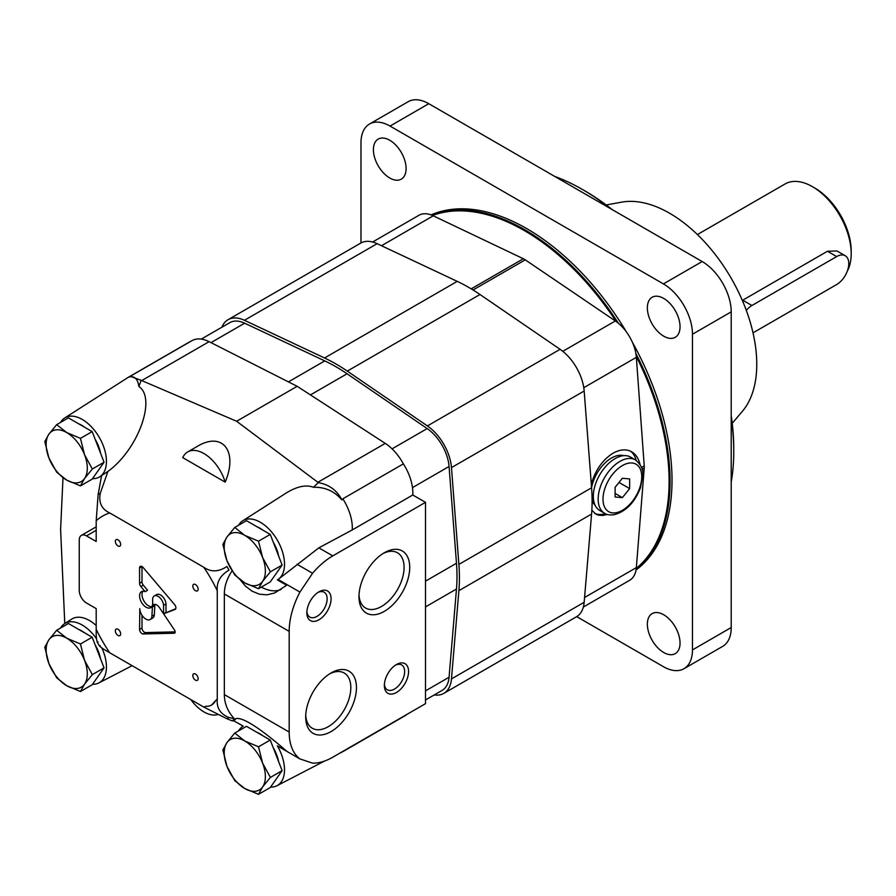 <?xml version="1.0" encoding="UTF-8"?>
<svg xmlns="http://www.w3.org/2000/svg" width="896" height="896" viewBox="0 0 896 896"><rect width="100%" height="100%" fill="white"/><g stroke="black" fill="none" stroke-linecap="round" stroke-linejoin="round"><path stroke-width="1.34" d="M847.325 271.04A54.79 31.629 -120 0 0 851.2 253.781A54.79 31.629 -120 0 0 812.459 186.682A54.79 31.629 -120 0 0 785.064 183.96L697.413 234.562M812.459 186.682L814.878 188.07L812.459 186.682M753.01 332.842L836.674 284.536A17.125 9.89 120 0 0 847.862 269.45A17.125 9.89 120 0 0 845.23 255.73L837.01 250.981L827.467 251.261L742.336 300.429M851.2 253.781L851.2 250.981A51.363 29.658 -120 0 0 814.878 188.07M845.23 255.73A17.125 9.89 120 0 0 836.674 256.581L751.923 305.502A17.125 9.89 120 0 0 746.301 310.352M92.176 637.224L68.41 623.504L56.683 630.269L48.899 639.789L44.8 647.181L48.899 663.555L56.683 677.802L66.73 685.72L80.45 691.522L92.176 684.757L104.059 667.856L92.176 637.224L80.45 643.989L66.73 638.187L56.683 630.269M84.795 632.968A27.395 15.814 -120 0 0 81.738 630.918A27.395 15.814 -120 0 0 78.691 629.44M100.554 658.84A27.395 15.814 -120 0 0 95.133 644.862M80.45 691.522L84.549 684.13L92.333 674.621L104.059 667.856M92.333 674.621L84.549 660.363L80.45 643.989M66.73 685.72A29.109 16.8 60 0 1 48.899 663.555A29.109 16.8 60 0 1 48.899 639.789A29.109 16.8 60 0 1 66.73 638.187A29.109 16.8 60 0 1 84.549 660.363A29.109 16.8 60 0 1 84.549 684.13A29.109 16.8 60 0 1 66.73 685.72M92.176 431.603L68.41 417.883L56.683 424.648L48.899 434.168L44.8 441.56L48.899 457.934L56.683 472.181L66.73 480.11L80.45 485.901L92.176 479.136L104.059 462.235L92.176 431.603L80.45 438.368L66.73 432.578L56.683 424.648M84.795 427.347A27.395 15.814 -120 0 0 81.738 425.298A27.395 15.814 -120 0 0 78.691 423.819M100.554 453.219A27.395 15.814 -120 0 0 95.133 439.253M80.45 485.901L84.549 478.509L92.333 469L104.059 462.235M92.333 469L84.549 454.742L80.45 438.368M66.73 480.11A29.109 16.8 60 0 1 48.899 457.934A29.109 16.8 60 0 1 48.899 434.168A29.109 16.8 60 0 1 66.73 432.578A29.109 16.8 60 0 1 84.549 454.742A29.109 16.8 60 0 1 84.549 478.509A29.109 16.8 60 0 1 66.73 480.11M270.245 534.408L246.478 520.688L234.752 527.464L226.968 536.973L222.869 544.365L226.968 560.739L234.752 574.997L244.798 582.915L258.518 588.717L270.245 581.941L282.128 565.04L270.245 534.408L258.518 541.184L244.798 535.382L234.752 527.464M262.864 530.152A27.395 15.814 -120 0 0 259.806 528.114A27.395 15.814 -120 0 0 256.76 526.624M278.622 556.024A27.395 15.814 -120 0 0 273.202 542.058M258.518 588.717L262.618 581.325L270.402 571.805L282.128 565.04M270.402 571.805L262.618 557.558L258.518 541.184M244.798 582.915A29.109 16.8 60 0 1 226.968 560.739A29.109 16.8 60 0 1 226.968 536.973A29.109 16.8 60 0 1 244.798 535.382A29.109 16.8 60 0 1 262.618 557.558A29.109 16.8 60 0 1 262.618 581.325A29.109 16.8 60 0 1 244.798 582.915M270.245 740.029L246.478 726.309L234.752 733.074L226.968 742.594L222.869 749.986L226.968 766.36L234.752 780.606L244.798 788.536L258.518 794.326L270.245 787.562L282.128 770.661L270.245 740.029L258.518 746.794L244.798 741.003L234.752 733.074M262.864 735.773A27.395 15.814 -120 0 0 259.806 733.734A27.395 15.814 -120 0 0 256.76 732.245M278.622 761.645A27.395 15.814 -120 0 0 273.202 747.678M258.518 794.326L262.618 786.946L270.402 777.426L282.128 770.661M270.402 777.426L262.618 763.179L258.518 746.794M244.798 788.536A29.109 16.8 60 0 1 226.968 766.36A29.109 16.8 60 0 1 226.968 742.594A29.109 16.8 60 0 1 244.798 741.003A29.109 16.8 60 0 1 262.618 763.179A29.109 16.8 60 0 1 262.618 786.946A29.109 16.8 60 0 1 244.798 788.536M238.157 723.262A34.507 12.824 2.9 0 1 237.821 723.005L243.23 726.13A33.051 1.378 -167.1 0 0 243.163 726.152L233.834 720.854L232.176 720.854A2701.429 259.851 -153.9 0 1 226.901 718.726L203.739 707.034L109.726 652.758C101.718 648.245 98.549 645.859 100.24 645.602M141.165 380.352A6804.381 5517.042 -48.4 0 0 138.88 386.49C137.715 378.851 134.445 375.704 129.058 377.048L130.256 376.275L141.725 380.576L236.634 421.266L318.338 482.642A6804.381 5517.042 -48.4 0 1 313.41 487.256C305.917 484.456 296.699 486.472 285.768 493.293L242.726 520.811A34.25 19.768 -120 0 0 238.616 525.224M203.739 567.235C210.851 572.264 218.568 572.018 226.901 566.496A129.282 74.637 -120 0 1 229.006 570.136C220.405 575.187 216.496 582.03 217.269 590.666A108.394 62.586 -120 0 0 203.739 567.235L109.726 512.949C101.718 509.253 98.549 502.723 100.24 493.36L107.901 471.453C138.018 449.736 156.755 398.35 138.88 386.49M182.728 457.621L225.176 482.126C238.302 451.125 222.421 430.998 197.075 446.522L187.678 451.942A32.536 18.782 -120 0 0 182.728 457.621M240.285 579.936L245.482 586.152L252.179 591.237L259.426 594.194L267.042 594.832L274.658 592.962L286.675 585.267L277.357 579.891A33.051 20.754 -50 0 0 278.107 579.477L318.842 547.848L352.24 529.95A37.666 21.75 -120 0 0 342.821 498.814A531.474 129.629 140.9 0 1 341.858 499.901C334.432 491.165 324.946 486.954 313.41 487.256M232.075 570.931C226.968 578.446 224.392 586.118 224.336 593.947L224.336 694.602C224.414 703.528 227.73 711.57 234.293 718.726A44.005 17.92 -4.5 0 0 234.562 719.298C241.483 713.955 268.341 735.202 286.675 751.206L277.357 745.83A33.051 8.669 -141.8 0 0 278.107 746.323L299.936 758.934A61.645 35.582 120 0 1 289.184 732.043L224.336 694.602M299.936 758.934L312.581 763.134A61.645 35.582 120 0 0 332.774 757.21L425.51 703.662L425.51 502.342L332.774 555.89A61.645 35.582 120 0 0 312.581 573.261L299.936 592.077A61.645 35.582 120 0 0 289.184 631.378L289.184 732.043M299.936 592.077L278.107 579.477M217.269 590.666L217.269 699.227C216.496 708.008 220.405 714.101 229.006 717.528A6998.701 5639.088 164.1 0 0 234.293 718.726M232.176 720.854L233.901 719.656M63.011 477.714L60.603 529.323L64.77 623.56M107.901 471.453L98.896 477.299A34.25 19.768 -120 0 0 99.344 437.506A34.25 19.768 -120 0 0 64.658 418.006A34.25 19.768 -120 0 0 60.547 422.419M109.726 512.949A108.394 62.586 -120 0 0 96.197 520.755L98.123 494.57L101.573 475.686M425.51 502.342L412.776 494.995A37.666 21.75 -120 0 0 403.357 463.87A37.666 21.75 -120 0 0 385.258 443.386L297.17 386.31L209.093 341.678A37.666 21.75 -120 0 0 191.89 340.693L130.256 376.275M312.581 573.261L297.024 564.278M318.338 482.642C329.134 484.557 336.974 490.314 341.858 499.901M403.357 463.87L342.821 498.814M412.776 494.995L352.24 529.95M341.622 752.203L339.147 753.525M98.123 641.962C96.712 642.69 96.074 638.478 96.197 629.328A108.394 62.586 -120 0 0 109.726 652.758M96.197 520.755L96.197 541.486L86.509 535.898A10.27 5.936 -120 0 0 81.368 535.394A10.27 5.936 -120 0 0 79.251 540.098L79.251 590.419A10.27 5.936 -120 0 0 86.509 603.008L96.197 608.597L96.197 629.328M318.965 619.774A17.125 9.89 -60 0 1 306.858 612.786A17.125 9.89 -60 0 1 318.965 591.819A17.125 9.89 -60 0 1 331.072 598.808A17.125 9.89 -60 0 1 318.965 619.774M396.458 692.474A17.125 9.89 -60 0 1 384.35 685.485A17.125 9.89 -60 0 1 396.458 664.518A17.125 9.89 -60 0 1 408.565 671.507A17.125 9.89 -60 0 1 396.458 692.474M331.072 731.562A35.885 20.72 120 0 0 356.451 687.613A35.885 20.72 120 0 0 331.072 672.963A35.885 20.72 120 0 0 305.704 716.912A35.885 20.72 120 0 0 331.072 731.562M384.35 611.33A35.885 20.72 120 0 0 409.718 567.381A35.885 20.72 120 0 0 384.35 552.742A35.885 20.72 120 0 0 358.971 596.68A35.885 20.72 120 0 0 384.35 611.33M203.739 707.034A108.394 62.586 -120 0 0 205.878 706.283A27.395 15.814 -120 0 0 211.59 705.018A27.395 15.814 -120 0 0 215.544 700.694A108.394 62.586 -120 0 0 217.269 699.227M174.53 630.112L163.587 613.794L175.022 609.47A3.427 1.982 -120 0 0 175.19 609.392A3.427 1.982 -120 0 0 174.597 604.587L143.114 567.493A3.427 1.982 -120 0 0 140.291 566.373A3.427 1.982 -120 0 0 139.574 567.93L139.574 583.318A3.427 1.982 -120 0 0 140.862 586.522L145.152 591.651A9.251 5.342 -120 0 0 141.49 591.662A9.251 5.342 -120 0 0 141.49 602.336A9.251 5.342 -120 0 0 150.741 607.678A9.251 5.342 -120 0 0 152.656 603.445L152.656 599.043A7.75 4.469 -120 0 1 154.246 595.974A7.75 4.469 -120 0 1 160.014 597.845A7.75 4.469 -120 0 1 163.576 605.349L163.576 613.782L159.432 607.611A6.16 3.562 -120 0 0 153.653 604.654A6.16 3.562 -120 0 0 152.387 607.04L151.906 616.213A8.557 4.939 -120 0 1 150.158 619.528A8.557 4.939 -120 0 1 143.562 617.232A8.557 4.939 -120 0 1 139.821 608.619L139.574 629.451A3.427 1.982 -120 0 0 143.114 633.976L174.261 633.226A2.397 1.389 -120 0 0 174.675 633.114A2.397 1.389 -120 0 0 174.53 630.112M195.474 674.027A3.763 2.173 -120 0 0 193.592 673.837A3.763 2.173 -120 0 0 193.592 678.182A3.763 2.173 -120 0 0 197.355 680.355A3.763 2.173 -120 0 0 197.938 677.342A3.763 2.173 -120 0 0 195.474 674.027M117.992 539.818A3.763 2.173 -120 0 0 116.11 539.627A3.763 2.173 -120 0 0 116.11 543.973A3.763 2.173 -120 0 0 119.874 546.146A3.763 2.173 -120 0 0 120.445 543.133A3.763 2.173 -120 0 0 117.992 539.818M117.992 629.283A3.763 2.173 -120 0 0 116.11 629.104A3.763 2.173 -120 0 0 116.11 633.45A3.763 2.173 -120 0 0 119.874 635.622A3.763 2.173 -120 0 0 120.445 632.61A3.763 2.173 -120 0 0 117.992 629.283M195.474 584.55A3.763 2.173 -120 0 0 193.592 584.36A3.763 2.173 -120 0 0 193.592 588.717A3.763 2.173 -120 0 0 197.355 590.89A3.763 2.173 -120 0 0 197.938 587.866A3.763 2.173 -120 0 0 195.474 584.55M211.59 705.018L215.544 700.694M339.73 753.189L344.008 750.971A37.666 21.75 -120 0 0 344.512 750.691L405.048 715.747A37.666 21.75 -120 0 0 407.008 714.336M190.691 341.387A37.666 21.75 -120 0 0 189.302 342.07L128.766 377.026A37.666 21.75 -120 0 0 128.285 377.317L64.658 418.006M236.634 421.266L297.17 386.31M96.197 625.498A34.619 19.992 -120 0 0 71.725 619.102L64.658 623.627A34.25 19.768 -120 0 0 60.547 628.04M243.23 726.13A34.25 19.768 -120 0 0 242.726 726.432A34.25 19.768 -120 0 0 238.616 730.845M270.592 787.069A34.25 19.768 -120 0 0 276.965 785.725A34.25 19.768 -120 0 0 277.357 745.83M235.614 719.006A44.52 25.704 -120 0 0 233.834 720.854M344.512 750.691A37.666 21.75 -120 0 0 346.472 749.291M277.357 579.891A34.25 19.768 -120 0 0 277.222 539.974A34.25 19.768 -120 0 0 242.726 520.811M261.296 587.104A44.52 25.704 -120 0 0 281.12 589.478M130.155 376.331A37.666 21.75 -120 0 0 128.766 377.026M92.523 478.643A34.25 19.768 -120 0 0 98.896 477.299M92.523 684.264A34.25 19.768 -120 0 0 98.896 682.92A34.25 19.768 -120 0 0 101.83 647.931M96.51 638.68A34.25 19.768 -120 0 0 64.658 623.627M225.176 482.126A32.536 18.782 -120 0 0 187.678 451.942M190.814 699.574A32.536 18.782 -120 0 0 217.739 714.571M359.016 594.989A31.898 18.413 120 0 0 365.579 608.037A31.898 18.413 120 0 0 381.528 606.458A31.898 18.413 120 0 0 402.371 578.346A31.898 18.413 120 0 0 397.488 552.787A31.898 18.413 120 0 0 382.894 553.616M305.749 715.21A31.898 18.413 120 0 0 312.312 728.269A31.898 18.413 120 0 0 328.261 726.69A31.898 18.413 120 0 0 349.104 698.578A31.898 18.413 120 0 0 344.21 673.008A31.898 18.413 120 0 0 329.627 673.848M395.427 665.157A14.336 8.277 -60 0 1 401.654 664.944A14.336 8.277 -60 0 1 403.861 676.435A14.336 8.277 -60 0 1 394.486 689.069A14.336 8.277 -60 0 1 387.318 689.786A14.336 8.277 -60 0 1 384.395 684.275M317.946 592.458A14.336 8.277 -60 0 1 324.173 592.245A14.336 8.277 -60 0 1 326.368 603.736A14.336 8.277 -60 0 1 317.005 616.37A14.336 8.277 -60 0 1 309.826 617.086A14.336 8.277 -60 0 1 306.902 611.576M139.574 567.93L142.005 566.541L142.005 581.918A3.427 1.982 -120 0 0 143.282 585.122L147.571 590.251L145.152 591.651M142.867 591.248A9.251 5.342 -120 0 0 143.92 600.947A9.251 5.342 -120 0 0 151.794 606.704M154.246 595.974L156.666 594.586A7.75 4.469 -120 0 1 162.434 596.445A7.75 4.469 -120 0 1 166.006 603.949L163.576 605.349M163.576 613.782L175.75 608.72M166.006 603.949L166.006 612.394L163.587 613.794M155.109 604.386A6.16 3.562 -120 0 0 154.806 605.64L154.325 614.813L151.906 616.213M150.158 619.528L152.578 618.128A8.557 4.939 -120 0 0 154.325 614.813M142.005 615.238L142.005 628.051A3.427 1.982 -120 0 0 145.544 632.576L175.168 631.87M154.806 605.64L152.387 607.04M425.51 699.978L442.075 690.413A34.25 19.768 -120 0 0 449.064 677.253L456.478 589.019A171.226 98.851 -120 0 0 456.478 563.27L449.064 466.48A34.25 19.768 -120 0 0 427.179 428.579L347.066 373.766A171.226 98.851 -120 0 0 324.766 360.898L244.653 323.198A34.25 19.768 -120 0 0 229.757 322.672L201.286 339.102M434.224 694.938A37.666 21.75 -120 0 0 443.789 693.381L576.486 616.762A37.666 21.75 -120 0 0 584.17 602.291L591.584 514.058A174.642 100.834 -120 0 0 591.584 487.794L584.17 391.003A37.666 21.75 -120 0 0 560.101 349.317L479.987 294.504A174.642 100.834 -120 0 0 457.24 281.366L377.126 243.678A37.666 21.75 -120 0 0 360.741 243.096L228.043 319.704A37.666 21.75 -120 0 0 221.917 327.197M443.789 693.381A37.666 21.75 -120 0 0 451.472 678.899L458.886 590.666A174.642 100.834 -120 0 0 458.886 564.402L451.472 467.611A37.666 21.75 -120 0 0 427.403 425.925L347.29 371.112A174.642 100.834 -120 0 0 324.542 357.986L244.429 320.286A37.666 21.75 -120 0 0 228.043 319.704M583.363 607.018L629.675 580.283A32.67 18.861 -120 0 0 636.35 567.605L644.235 468.115A15.411 8.893 -120 0 0 644.235 465.92L636.35 357.336A32.67 18.861 -120 0 0 615.35 320.958L525.258 259.84A15.411 8.893 -120 0 0 523.354 258.742L433.261 215.824A32.67 18.861 -120 0 0 418.936 215.275L372.624 242.01M607.466 514.472L602.773 515.469L598.584 515.2L595.706 514.069L591.853 510.138M591.304 484.12C595.347 470.098 602.594 459.794 613.043 453.197C620.021 449.31 626.237 448.84 631.669 451.797C635.824 454.272 638.602 458.483 640.002 464.419M630.482 451.181A35.952 20.765 -60 0 1 636.16 460.365M605.371 513.677A35.952 20.765 -60 0 1 594.698 513.397M591.573 487.682A28.941 16.71 -60 0 1 611.475 458.035A28.941 16.71 -60 0 1 623.739 455.661M595.101 505.277A28.941 16.71 -60 0 1 592.099 500.438M622.373 478.262L615.115 487.301L615.115 496.989L622.373 497.638L629.642 488.6L629.642 478.912L622.373 478.262M604.542 513.24L599.704 510.44A30.822 17.797 -60 0 1 594.978 485.744A30.822 17.797 -60 0 1 615.115 458.584A30.822 17.797 -60 0 1 630.515 457.061L635.365 459.861C641.032 464.576 643.496 469.706 642.746 475.25L640.494 487.726C634.648 502.622 625.8 511.638 613.95 514.763C609.302 515.178 606.166 514.662 604.542 513.24A30.822 17.797 -60 0 1 599.816 488.544A30.822 17.797 -60 0 1 619.954 461.384A30.822 17.797 -60 0 1 635.365 459.861M619.002 482.451L629.642 488.6M615.115 493.438L622.373 497.638M576.71 616.627L663.421 666.68A41.093 23.722 -120 0 0 683.962 668.718L722.702 646.352A41.093 23.722 -120 0 0 731.214 627.536L731.214 311.864A41.093 23.722 -120 0 0 702.162 261.542L428.781 103.701A41.093 23.722 -120 0 0 408.229 101.674L369.488 124.04A41.093 23.722 -120 0 0 360.976 142.845L360.976 242.962M683.962 668.718A41.093 23.722 -120 0 0 692.474 649.914L692.474 334.23A41.093 23.722 -120 0 0 663.421 283.909L390.04 126.067A41.093 23.722 -120 0 0 369.488 124.04M663.701 652.501A23.117 13.35 -120 0 0 675.259 653.643A23.117 13.35 -120 0 0 675.259 626.954A23.117 13.35 -120 0 0 652.142 613.614A23.117 13.35 -120 0 0 648.603 632.139A23.117 13.35 -120 0 0 663.701 652.501M663.701 336.168A23.117 13.35 -120 0 0 675.259 337.31A23.117 13.35 -120 0 0 675.259 310.621A23.117 13.35 -120 0 0 652.142 297.27A23.117 13.35 -120 0 0 648.603 315.795A23.117 13.35 -120 0 0 663.701 336.168M389.749 178.002A23.117 13.35 -120 0 0 401.307 179.144A23.117 13.35 -120 0 0 401.307 152.454A23.117 13.35 -120 0 0 378.19 139.104A23.117 13.35 -120 0 0 374.651 157.629A23.117 13.35 -120 0 0 389.749 178.002M626.539 332.102A205.464 118.63 -120 0 0 526.725 228.614A205.464 118.63 -120 0 0 431.032 214.894M636.048 569.99A205.464 118.63 -120 0 0 632.296 342.07M610.042 208.354A214.032 123.57 -120 0 0 582.422 189.47A214.032 123.57 -120 0 0 554.792 176.456M731.214 482.026A214.032 123.57 -120 0 0 733.757 451.595A214.032 123.57 -120 0 0 731.214 418.23M582.422 189.47L584.842 190.87L582.422 189.47M733.757 451.595L733.757 448.806A210.605 121.587 -120 0 0 731.214 415.699M612.237 209.619A210.605 121.587 -120 0 0 584.842 190.87M732.222 423.293L742.448 411.23A123.278 71.176 -120 0 0 746.312 310.397A123.278 71.176 -120 0 0 669.592 213.237A123.278 71.176 -120 0 0 621.734 202.138L606.166 204.96M636.126 569.565A205.464 118.63 -120 0 0 635.869 353.506M618.43 323.288A205.464 118.63 -120 0 0 524.787 229.734A205.464 118.63 -120 0 0 431.446 215.051M636.272 568.445A204.781 118.227 -120 0 0 636.272 356.395M616.123 321.496A204.781 118.227 -120 0 0 432.488 215.477M836.674 256.581L827.467 251.261M751.923 305.502L742.717 300.194M289.184 631.378L224.336 593.947M226.901 718.726A129.282 74.637 -120 0 0 229.006 717.528M100.24 493.36A129.282 74.637 -120 0 0 98.123 494.57M141.725 380.576L209.093 341.678M332.774 555.89L318.842 547.848M317.878 482.283L385.258 443.386M96.197 530.309L86.509 535.898M142.005 581.918L139.574 583.318M143.282 585.122L140.862 586.522M142.005 628.051L139.574 629.451M145.544 632.576L143.114 633.976M174.978 632.811L174.261 633.226M310.453 394.912L347.066 373.766M392.078 448.851L427.179 428.579M288.422 381.875L324.766 360.898M210.986 342.642L244.653 323.198M425.51 690.85L449.064 677.253M425.51 606.894L456.478 589.019M425.51 581.146L456.478 563.27M412.485 487.603L449.064 466.48M347.29 371.112L479.987 294.504M427.403 425.925L560.101 349.317M324.542 357.986L457.24 281.366M244.429 320.286L377.126 243.678M451.472 678.899L584.17 602.291M458.886 590.666L591.584 514.058M458.886 564.402L591.584 487.794M451.472 467.611L584.17 391.003M642.051 469.381L644.235 468.115M641.48 467.51L644.235 465.92M473.043 289.979L525.258 259.84M562.789 351.31L615.35 320.958M471.195 288.859L523.354 258.742M381.472 245.728L433.261 215.824M584.573 597.498L636.35 567.605M583.789 387.688L636.35 357.336M622.373 465.584A27.395 15.814 -60 0 1 639.15 489.451A27.395 15.814 -60 0 1 605.595 508.816A27.395 15.814 -60 0 1 622.373 465.584M663.421 283.909L702.162 261.542M692.474 334.23L731.214 311.864M390.04 126.067L428.781 103.701M692.474 649.914L731.214 627.536M340.838 752.707L342.395 751.8M97.194 642.074L99.434 645.949M96.197 526.837L81.368 535.394M276.965 785.725L324.598 761.029M98.896 682.92L132.126 665.683"/></g></svg>
